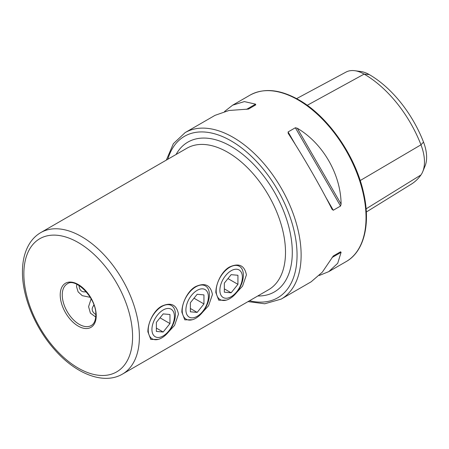 <?xml version="1.0" encoding="UTF-8"?>
<svg xmlns="http://www.w3.org/2000/svg" width="449" height="449" viewBox="0 0 449 449"><rect width="100%" height="100%" fill="white"/><g stroke="black" fill="none" stroke-linecap="round" stroke-linejoin="round"><path stroke-width="0.67" d="M199.906 315.153L208.566 305.752L212.444 294.516C210.553 284.969 204.912 282.337 195.517 286.63C187.856 290.733 181.823 303.03 181.862 312.173L184.775 319.828L192.228 319.767M165.922 334.769L174.588 325.368L178.466 314.132C176.575 304.585 170.934 301.958 161.539 306.252C153.878 310.349 147.844 322.646 147.884 331.789L150.791 339.45L158.25 339.382M233.884 295.537L242.55 286.131L246.422 274.9C244.537 265.348 238.89 262.721 229.495 267.015C221.84 271.112 215.806 283.409 215.84 292.552L218.753 300.213L226.206 300.151M91.141 298.815L88.588 306.656L90.395 313.127L95.727 317.028M76.824 284.29L76.526 286.67L78.12 291.867L82.234 295.655L90.305 297.361M166.338 160.102L173.365 143.691L185.117 132.612A96.108 55.491 60 0 1 233.171 137.377A96.108 55.491 60 0 1 295.958 222.07A96.108 55.491 60 0 1 281.226 299.079L311.135 281.815L322.309 272.178L333.287 255.981L340.544 251.794L341.1 252.304L337.715 263.282L328.791 271.617L319.25 275.484M288.252 133.443L288.084 131.95L295.347 127.757L297.277 128.234C322.915 143.315 340.858 174.392 341.1 204.138L340.544 206.046L333.287 210.239L332.075 209.346C320.418 186.195 302.474 155.113 288.252 133.443L288.14 133.258M224.567 111.487L232.683 105.156L244.363 101.592L255.565 104.151L255.728 104.886L248.471 109.079L228.956 110.488L215.026 115.348L185.117 132.612M296.615 98.617L346.011 72.087A36.908 21.305 60 0 1 354.822 70.706L360.968 71.543A32.743 18.903 60 0 1 369.23 74.556A88.655 51.186 60 0 1 423.519 142.092L420.971 144.808L360.199 180.554M366.322 212.012L411.357 184.129A92.82 53.588 60 0 0 420.971 174.942A36.908 21.305 -120 0 0 422.75 171.653L425.096 165.911A32.743 18.903 -120 0 0 423.519 142.092M354.822 70.706A36.908 21.305 60 0 1 364.133 74.102A92.82 53.588 60 0 1 420.971 144.808A36.908 21.305 -120 0 1 422.75 171.653M333.276 255.992L340.544 251.794M231.134 270.741A15.906 9.182 120 0 0 219.887 290.217A15.906 9.182 120 0 0 231.134 296.71A15.906 9.182 120 0 0 242.381 277.235A15.906 9.182 120 0 0 231.134 270.741M229.776 267.25A19.223 11.096 120 0 0 217.221 284.189A19.223 11.096 120 0 0 220.167 299.59A19.223 11.096 120 0 0 229.776 298.641A19.223 11.096 120 0 0 242.337 281.703A19.223 11.096 120 0 0 239.39 266.296A19.223 11.096 120 0 0 229.776 267.25M224.337 283.117L224.337 292.181L231.134 292.787L237.931 284.335L237.931 275.271L231.134 274.665L224.337 283.117M227.98 278.588L237.931 284.335M224.337 288.864L231.134 292.787M197.156 290.357A15.906 9.182 120 0 0 185.908 309.838A15.906 9.182 120 0 0 197.156 316.332A15.906 9.182 120 0 0 208.398 296.851A15.906 9.182 120 0 0 197.156 290.357M195.798 286.866A19.223 11.096 120 0 0 183.243 303.805A19.223 11.096 120 0 0 186.189 319.211A19.223 11.096 120 0 0 195.798 318.257A19.223 11.096 120 0 0 208.358 301.318A19.223 11.096 120 0 0 205.412 285.918A19.223 11.096 120 0 0 195.798 286.866M190.359 302.738L190.359 311.797L197.156 312.403L203.947 303.951L203.947 294.892L197.156 294.28L190.359 302.738M194.002 298.209L203.947 303.951M190.359 308.48L197.156 312.403M163.172 309.978A15.906 9.182 120 0 0 151.93 329.454A15.906 9.182 120 0 0 163.172 335.947A15.906 9.182 120 0 0 174.42 316.466A15.906 9.182 120 0 0 163.172 309.978M161.82 306.487A19.223 11.096 120 0 0 149.264 323.426A19.223 11.096 120 0 0 152.211 338.827A19.223 11.096 120 0 0 161.82 337.873A19.223 11.096 120 0 0 174.375 320.934A19.223 11.096 120 0 0 171.428 305.533A19.223 11.096 120 0 0 161.82 306.487M156.375 322.354L156.375 331.418L163.172 332.024L169.969 323.566L169.969 314.508L163.172 313.902L156.375 322.354M160.018 317.825L169.969 323.566M156.375 328.101L163.172 332.024M95.805 314.468A13.217 7.627 180 0 1 94.043 305.337M93.942 305.056L93.515 305.303L93.942 305.056M86.107 291.592A13.217 7.627 -60 0 1 79.08 285.502M86.298 291.816L85.871 292.063L86.298 291.816M122.47 374.09L268.581 289.734A81.69 47.167 -120 0 0 285.502 252.338A81.69 47.167 -120 0 0 227.733 152.284A81.69 47.167 -120 0 0 186.891 148.237L40.775 232.593C36.229 235.248 32.48 238.919 29.539 243.616C24.807 251.345 22.444 260.79 22.45 271.954C22.248 296.918 35.303 328.18 54.699 349.771C75.853 373.95 103.792 385.107 122.47 374.09A81.69 47.167 -120 0 0 139.386 336.694A81.69 47.167 -120 0 0 103.73 254.482A81.69 47.167 -120 0 0 40.775 232.593M176.07 154.484A86.5 49.94 60 0 1 231.134 146.396A86.5 49.94 60 0 1 290.75 235.669A86.5 49.94 60 0 1 257.765 295.981M249.521 300.74A93.224 53.824 -120 0 0 296.396 243.981A93.224 53.824 -120 0 0 231.134 140.907A93.224 53.824 -120 0 0 167.831 159.243M62.254 294.909A24.027 13.874 -120 0 0 72.744 319.087A24.027 13.874 -120 0 0 91.259 325.525C94.138 323.909 95.654 320.434 95.811 315.114C96.838 298.383 75.365 277.027 67.232 283.908A24.027 13.874 -120 0 0 62.254 294.909M132.59 336.694A76.886 44.389 -120 0 0 78.227 242.527A76.886 44.389 -120 0 0 23.859 273.918A76.886 44.389 -120 0 0 78.227 368.085A76.886 44.389 -120 0 0 132.59 336.694M96.232 315.703A25.47 14.705 -120 0 0 78.227 284.509A25.47 14.705 -120 0 0 60.217 294.909A25.47 14.705 -120 0 0 78.227 326.103A25.47 14.705 -120 0 0 96.232 315.703M298.074 99.903A96.108 55.491 60 0 1 360.861 184.595A96.108 55.491 60 0 1 346.128 261.61C364.156 251.541 370.885 223.899 363.538 192.621C355.529 155.752 327.938 116.156 298.793 99.835C280.058 89.284 263.799 87.718 250.02 95.143A96.108 55.491 60 0 1 298.074 99.903M369.23 74.556L364.133 74.102L307.223 105.307M420.971 174.942L366.103 208.841M333.287 210.239L325.806 197.274M295.571 144.915L288.084 131.95M340.544 206.046L295.347 127.757M341.1 204.138L297.277 128.234M332.075 257.513L341.1 252.304M255.565 104.151L246.54 109.36M248.033 301.599L264.725 303.782L281.226 299.079M328.791 271.617L346.128 261.61M232.683 105.156L250.02 95.143"/></g></svg>
